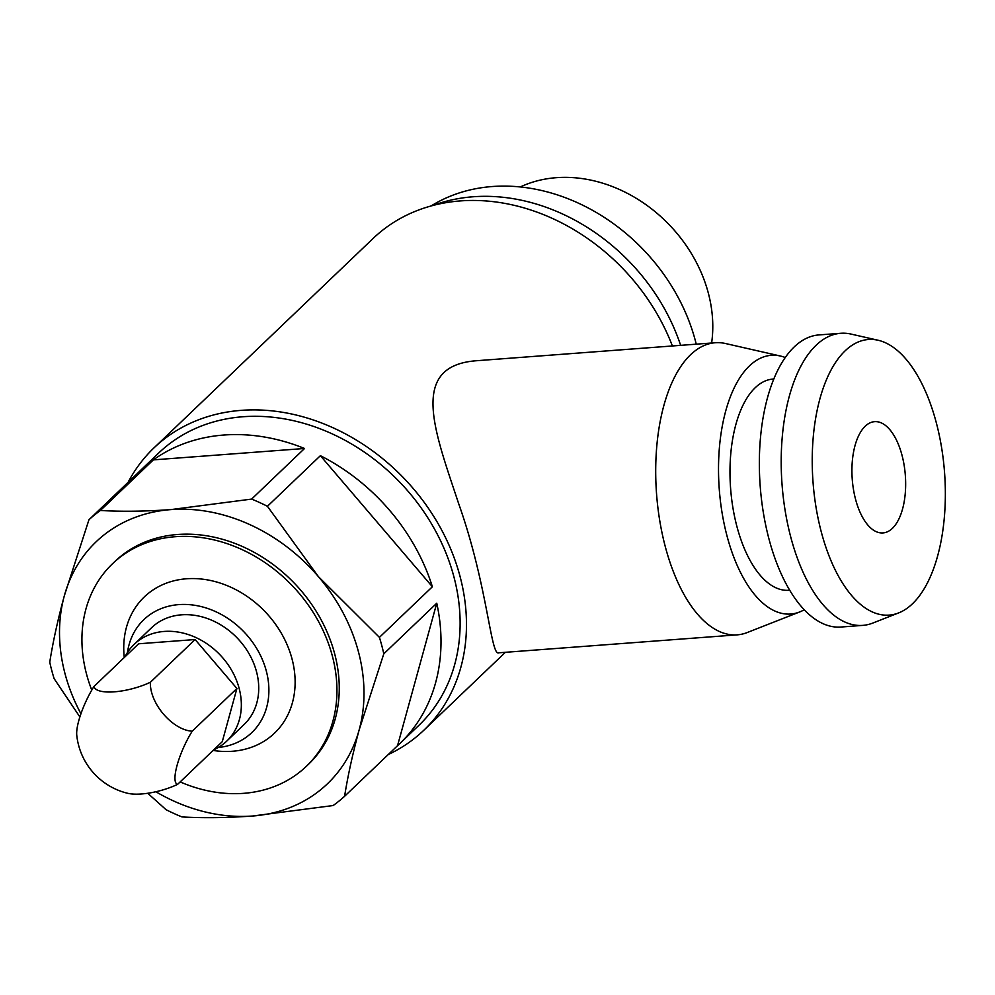 <?xml version="1.0" encoding="UTF-8"?>
<svg xmlns="http://www.w3.org/2000/svg" width="995" height="995" viewBox="0 0 995 995"><rect width="100%" height="100%" fill="white"/><g stroke="black" fill="none" stroke-linecap="round" stroke-linejoin="round"><path stroke-width="1.49" d="M128.094 482.339A195.281 159.785 46.3 0 1 153.927 447.937L373.063 238.501A195.281 159.785 46.3 0 1 672.396 345.974M153.927 447.937A195.281 159.785 46.3 0 1 404.368 478.707A195.281 159.785 46.3 0 1 423.783 730.293A195.281 159.785 46.3 0 1 388.261 754.546M715.243 342.74L476.903 360.7C408.186 365.575 434.803 431.444 458.608 503.495C487.861 585.831 490.722 657.061 498.881 652.795L737.258 634.847A146.464 69.886 -94.3 0 1 656.563 494.042A146.464 69.886 -94.3 0 1 715.243 342.74A146.464 69.886 -94.3 0 1 725.504 343.524L780.341 356.011A129.723 61.901 -94.3 0 1 785.242 357.516M79.886 716.96L54.128 678.652A188.316 154.088 46.3 0 1 51.752 670.443A188.316 154.088 46.3 0 1 49.75 662.21C52.959 641.912 57.809 619.761 64.339 595.769A167.384 136.962 46.3 0 1 170.991 509.589A167.384 136.962 46.3 0 1 318.4 576.627A167.384 136.962 46.3 0 1 359.17 729.845C352.665 753.812 347.815 775.951 344.593 796.286A188.316 154.088 46.3 0 1 333.138 805.54L252.519 816.024C226.872 817.853 203.341 818.151 181.936 816.92A188.316 154.088 46.3 0 1 166.115 809.731L147.733 793.276M80.943 713.763A167.384 136.962 46.3 0 1 64.339 595.769L88.953 519.738A188.316 154.088 46.3 0 1 100.408 510.485C121.813 511.716 145.332 511.418 170.991 509.589L251.611 499.092A188.316 154.088 46.3 0 1 267.431 506.293L318.4 576.627L379.418 637.372A188.316 154.088 46.3 0 1 383.796 653.814L359.17 729.845A167.384 136.962 46.3 0 1 252.519 816.024A167.384 136.962 46.3 0 1 155.892 791.746M88.953 519.738L141.912 469.13A188.316 154.088 -133.7 0 0 139.611 471.269L158.74 452.986A188.316 154.088 46.3 0 1 400.239 482.65A188.316 154.088 46.3 0 1 418.97 725.243L399.841 743.539A188.316 154.088 -133.7 0 0 436.755 603.206L383.796 653.814M139.611 471.269A188.316 154.088 -133.7 0 0 137.372 473.471M100.408 510.485L153.354 459.877A188.316 154.088 -133.7 0 1 304.557 448.484L153.354 459.877M251.611 499.092L304.557 448.484M267.431 506.293L320.378 455.685A188.316 154.088 -133.7 0 1 432.377 586.764L320.378 455.685M379.418 637.372L432.377 586.764M344.593 796.286L397.54 745.678A188.316 154.088 -133.7 0 0 399.841 743.539M134.188 644.325L151.576 627.708A66.951 54.787 46.3 0 1 237.444 638.255A66.951 54.787 46.3 0 1 244.098 724.509L226.711 741.138A66.951 54.787 -133.7 0 0 239.123 688.304A66.951 54.787 -133.7 0 0 193.652 636.564A66.951 54.787 -133.7 0 0 134.188 644.325A66.951 54.787 -133.7 0 0 124.947 656.862M213.776 749.795A66.951 54.787 -133.7 0 0 226.711 741.138M127.459 652.471A78.12 63.916 46.3 0 1 197.42 605.756A78.12 63.916 46.3 0 1 268.103 679.709A78.12 63.916 46.3 0 1 218.266 747.494M124.275 657.508A94.227 77.1 46.3 0 1 201.823 579.078A94.227 77.1 46.3 0 1 294.943 676.513A94.227 77.1 46.3 0 1 213.104 750.441M91.764 690.12A140.183 114.711 46.3 0 1 86.577 674.287A140.183 114.711 46.3 0 1 112.572 563.68A140.183 114.711 46.3 0 1 292.356 585.769A140.183 114.711 46.3 0 1 306.298 766.374A140.183 114.711 46.3 0 1 180.157 781.921M112.572 563.68L114.898 561.466A140.183 114.711 46.3 0 1 294.682 583.555A140.183 114.711 46.3 0 1 308.612 764.148L306.298 766.374M433.26 205.38A188.316 154.088 46.3 0 1 680.642 345.352M431.059 205.977A181.339 148.379 46.3 0 1 696.239 344.171M520.273 186.96A135.693 111.03 46.3 0 1 654.623 211.288A135.693 111.03 46.3 0 1 711.624 343.014M177.595 784.371L222.271 741.673L236.909 688.478L195.095 639.536L138.628 643.79L93.953 686.488A37.014 11.865 -14.9 0 0 114.375 691.823A37.014 11.865 -14.9 0 0 150.419 682.234A37.014 21.231 51.1 0 0 163.516 714.161A37.014 21.231 51.1 0 0 192.234 731.176A37.014 9.365 114.5 0 0 177.11 765.242A37.014 9.365 114.5 0 0 177.595 784.371A37.014 11.865 165.1 0 1 127.733 793.301A66.951 66.951 0 0 1 76.764 735.28A37.014 9.365 -65.5 0 1 93.953 686.488M195.095 639.536L150.419 682.234M236.909 688.478L192.234 731.176M397.54 745.678L436.755 603.206M804.246 609.748A129.723 61.901 -94.3 0 1 799.619 611.975L747.282 632.521A146.464 69.886 -94.3 0 1 737.258 634.847M912.452 603.803A138.193 65.944 -94.3 0 1 898.622 612.92A138.193 65.944 -94.3 0 1 813.039 482.252A138.193 65.944 -94.3 0 1 878.087 340.24A138.193 65.944 -94.3 0 1 942.937 456.742A138.193 65.944 -94.3 0 1 912.452 603.803M892.378 528.37A55.795 26.629 -94.3 0 1 882.975 532.934A55.795 26.629 -94.3 0 1 853.486 489.59A55.795 26.629 -94.3 0 1 865.202 426.221A55.795 26.629 -94.3 0 1 874.593 421.656A55.795 26.629 -94.3 0 1 904.094 465.001A55.795 26.629 -94.3 0 1 892.378 528.37M898.622 612.92L872.777 623.069A146.464 69.886 -94.3 0 1 862.752 625.382A146.464 69.886 -94.3 0 1 782.058 484.59A146.464 69.886 -94.3 0 1 840.75 333.288A146.464 69.886 -94.3 0 1 850.999 334.071L878.087 340.24M862.752 625.382L840.899 627.037A146.464 69.886 -94.3 0 1 760.205 486.232A146.464 69.886 -94.3 0 1 818.885 334.929L840.75 333.288M789.707 590.209A105.905 50.534 -94.3 0 1 730.604 488.458A105.905 50.534 -94.3 0 1 773.799 379.008M799.619 611.975A129.723 61.901 -94.3 0 1 719.273 489.316A129.723 61.901 -94.3 0 1 780.341 356.011M423.783 730.293L505.373 652.31"/></g></svg>
